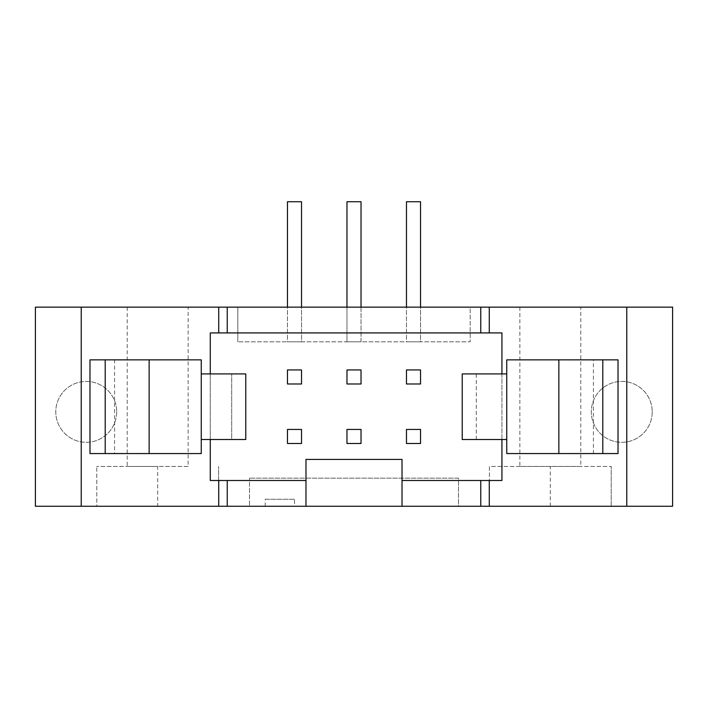 <?xml version="1.0" encoding="UTF-8"?>
<svg xmlns="http://www.w3.org/2000/svg" width="708" height="708" viewBox="0 0 708 708"><rect width="100%" height="100%" fill="white"/><g stroke="black" fill="none" stroke-linecap="round" stroke-linejoin="round"><path stroke-width="0.53" stroke-dasharray="3.54 2.66" d="M346.973 307.148L346.973 201.727L361.027 201.727L346.973 201.727L361.027 201.727L361.027 341.822L346.973 341.822L361.027 341.822L361.027 307.148M346.973 443.491L361.027 443.491L361.027 429.437L346.973 429.437L346.973 443.491M361.027 201.727L361.027 341.822L346.973 341.822L361.027 341.822L361.027 201.727M346.973 201.727L346.973 341.822L346.973 201.727M361.027 383.984L361.027 369.93L346.973 369.93L346.973 383.984L361.027 383.984M406.472 383.984L420.534 383.984L420.534 369.93L406.472 369.93L406.472 383.984M406.472 443.491L420.534 443.491L420.534 429.437L406.472 429.437L406.472 443.491M287.466 383.984L301.528 383.984L301.528 369.93L287.466 369.93L287.466 383.984M287.466 443.491L301.528 443.491L301.528 429.437L287.466 429.437L287.466 443.491M265.217 506.273L265.217 499.246L294.493 499.246L294.493 506.273L265.217 506.273L294.493 506.273M294.493 499.246L265.217 499.246M305.98 506.273L305.98 459.421L402.02 459.421L402.02 506.273M231.711 439.509L201.258 439.509L201.258 373.913L245.773 373.913L245.773 439.509L231.711 439.509L231.711 373.913L231.711 439.509M114.581 359.859L105.209 359.859L114.581 359.859L114.581 453.562L105.209 453.562L114.581 453.562M89.978 359.859L201.258 359.859L201.258 453.562L89.978 453.562M593.419 453.562L602.791 453.562L593.419 453.562L593.419 359.859L602.791 359.859L593.419 359.859M618.022 453.562L506.742 453.562L506.742 359.859L618.022 359.859M476.289 439.509L476.289 373.913L506.742 373.913L506.742 439.509L476.289 439.509L476.289 373.913L462.227 373.913L462.227 439.509L476.289 439.509M287.466 307.148L287.466 201.727L301.528 201.727L301.528 341.822L287.466 341.822L301.528 341.822L301.528 201.727L287.466 201.727L287.466 341.822L301.528 341.822L287.466 341.822L287.466 201.727L301.528 201.727L301.528 307.148M406.472 307.148L406.472 201.727L420.534 201.727L420.534 341.822L406.472 341.822L420.534 341.822L420.534 201.727L406.472 201.727L406.472 341.822L420.534 341.822L406.472 341.822L406.472 201.727L420.534 201.727L420.534 307.148M116.687 411.861A30.453 30.453 0 0 1 71.012 438.234A30.453 30.453 0 0 1 71.012 385.488A30.453 30.453 0 0 1 116.687 411.861A30.453 30.453 0 0 0 71.012 385.488A30.453 30.453 0 0 0 71.012 438.234A30.453 30.453 0 0 0 116.687 411.861M652.218 411.861A30.453 30.453 0 0 1 606.535 438.234A30.453 30.453 0 0 1 606.535 385.488A30.453 30.453 0 0 1 652.218 411.861A30.453 30.453 0 0 0 606.535 385.488A30.453 30.453 0 0 0 606.535 438.234A30.453 30.453 0 0 0 652.218 411.861M157.689 506.273L249.517 506.273L249.517 478.157L249.517 506.273L458.483 506.273L458.483 478.157L249.517 478.157L458.483 478.157L458.483 506.273L489.405 506.273L489.405 466.448L611.225 466.448L489.405 466.448L489.405 506.273L672.6 506.273L672.6 307.148L470.192 307.148L470.192 341.822L237.808 341.822L470.192 341.822L470.192 307.148L237.808 307.148L237.808 341.822L237.808 307.148L35.4 307.148L35.4 506.273L96.775 506.273L96.775 466.448L96.775 506.273L157.689 506.273L157.689 466.448L96.775 466.448L157.689 466.448M188.142 466.448L127.228 466.448L188.142 466.448L188.142 307.148L127.228 307.148L188.142 307.148M218.595 506.273L218.595 466.448L218.595 506.273M580.772 466.448L519.858 466.448L580.772 466.448L580.772 307.148L519.858 307.148L580.772 307.148M550.311 506.273L550.311 466.448M611.225 506.273L611.225 466.448L611.225 506.273M402.02 480.502L501.937 480.502L501.937 332.919L210.276 332.919L210.276 480.502L305.98 480.502M501.937 373.913L501.937 439.509M210.276 439.509L210.276 373.913M127.228 307.148L127.228 466.448M519.858 307.148L519.858 466.448"/><path stroke-width="1.06" d="M361.027 307.148L361.027 201.727L346.973 201.727L346.973 307.148M361.027 443.491L346.973 443.491L346.973 429.437L361.027 429.437L361.027 443.491M361.027 383.984L346.973 383.984L346.973 369.93L361.027 369.93L361.027 383.984M420.534 383.984L406.472 383.984L406.472 369.93L420.534 369.93L420.534 383.984M420.534 443.491L406.472 443.491L406.472 429.437L420.534 429.437L420.534 443.491M301.528 383.984L287.466 383.984L287.466 369.93L301.528 369.93L301.528 383.984M301.528 443.491L287.466 443.491L287.466 429.437L301.528 429.437L301.528 443.491M480.759 480.502L480.759 506.273L489.272 506.273L489.272 480.502L402.02 480.502L402.02 506.273L305.98 506.273L305.98 480.502L218.728 480.502L218.728 506.273L305.98 506.273M201.258 439.509L245.773 439.509L245.773 373.913L201.258 373.913L201.258 453.562L105.209 453.562L105.209 359.859L89.978 359.859L89.978 453.562L105.209 453.562M201.258 373.913L201.258 359.859L105.209 359.859M149.14 359.859L149.14 453.562M227.241 480.502L227.241 506.273M506.742 373.913L506.742 359.859L602.791 359.859L602.791 453.562L506.742 453.562L506.742 373.913L462.227 373.913L462.227 439.509L506.742 439.509M602.791 359.859L618.022 359.859L618.022 453.562L602.791 453.562M558.86 359.859L558.86 453.562M301.528 307.148L301.528 201.727L287.466 201.727L287.466 307.148M420.534 307.148L420.534 201.727L406.472 201.727L406.472 307.148M626.775 307.148L626.775 506.273L672.6 506.273L672.6 307.148L35.4 307.148L35.4 506.273L218.728 506.273M81.225 307.148L81.225 506.273M480.759 307.148L480.759 332.919L501.937 332.919L501.937 373.913M501.937 439.509L501.937 480.502L489.272 480.502M402.02 506.273L480.759 506.273M489.272 506.273L626.775 506.273M489.272 332.919L489.272 307.148M227.241 307.148L227.241 332.919L480.759 332.919M218.728 307.148L218.728 332.919L227.241 332.919M210.276 373.913L210.276 332.919L218.728 332.919M218.728 480.502L210.276 480.502L210.276 439.509M402.02 480.502L402.02 459.421L305.98 459.421L305.98 480.502"/></g></svg>
